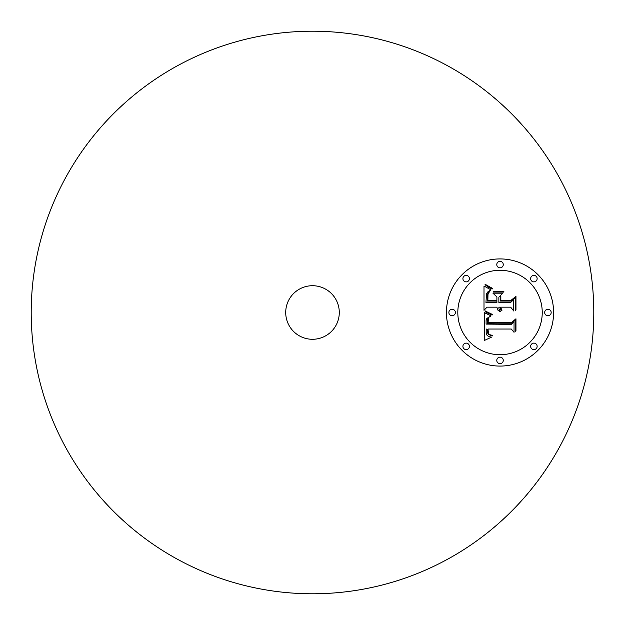 <?xml version="1.0" encoding="UTF-8"?>
<svg xmlns="http://www.w3.org/2000/svg" width="625" height="625" viewBox="0 0 625 625"><rect width="100%" height="100%" fill="white"/><g stroke="black" fill="none" stroke-linecap="round" stroke-linejoin="round"><path stroke-width="0.94" d="M177.641 559.352A281.289 281.289 0 0 1 65.648 177.641A281.289 281.289 0 0 1 447.359 65.648A281.289 281.289 0 0 1 559.352 447.359A281.289 281.289 0 0 1 177.641 559.352M325.344 288.992A26.789 26.789 0 0 1 336.008 325.344A26.789 26.789 0 0 1 299.656 336.008A26.789 26.789 0 0 1 288.992 299.656A26.789 26.789 0 0 1 325.344 288.992M500.023 258.922A53.578 53.578 0 0 1 553.602 312.5A53.578 53.578 0 0 1 500.023 366.078A53.578 53.578 0 0 1 446.445 312.5A53.578 53.578 0 0 1 500.023 258.922M500.023 270.289A42.211 42.211 0 0 1 542.242 312.5A42.211 42.211 0 0 1 500.023 354.711A42.211 42.211 0 0 1 457.812 312.5A42.211 42.211 0 0 1 500.023 270.289M484.328 312.656L491.094 315.883L486.844 318.422L486.102 320.562L486.102 324.094L511.484 324.375L514.039 321.617L514.039 332.312L511.297 329.039L488 329.039L488.445 333.391L489.625 334.664L492.266 335.336L492.266 335.945L491.734 335.883L488.242 334.281L487.539 332.594L487.391 329.297L486.242 329.039L486.156 332.453L486.891 335.062L488.586 336.539L491.492 337.141L484.234 340.531L484.328 312.656M485.914 311.336L492.312 314.406L492.102 315.016L486.547 312.57L485.148 311.594L485.469 311.008L485.914 311.336M488.906 317.625L488.008 322.484L511.555 322.508L515.961 318.781L515.961 330.75L515.328 331.289L515.328 320.07L511.742 323.211L487.344 323.211L487.617 318.93L488.906 317.625M484 286.023L491.023 289.867L488.008 291.711L486.562 293.609L485.938 302.484L496.898 302.484L496.898 301.055L487.227 301.055L487.531 294.039L489.617 291.32L487.992 294.406L487.859 300.469L496.898 300.469L496.898 296.938L492.945 293.188L502.75 293.188L498.867 297.125L498.867 302.484L510.664 302.484L513.711 299.492L513.711 310.984L510.664 307.172L500.602 307.172L501.953 310.328L501.461 310.773L500.344 309.195L499.969 307.172L498.867 307.172L498.977 309.125L500.602 311.641L500.227 311.805L497.867 310.117L496.898 307.172L487.016 307.172L484 310.328L484 286.023M486.203 284.891L492.594 288.461L492.266 288.953L488.617 287.438L485.031 284.664L485.43 284.242L486.203 284.891M503.875 291.484L503.523 292.094L493.406 292.094L493.758 291.484L503.875 291.484M500.836 300.469L510.852 300.469L515.961 296.352L515.961 309.906L515.328 310.492L515.328 297.664L511.133 301.055L500.203 301.055L500.203 296.352L500.836 295.672L500.836 300.469M452.133 309.25A3.25 3.25 0 0 1 455.375 312.5A3.25 3.25 0 0 1 452.133 315.75A3.25 3.25 0 0 1 448.883 312.5A3.25 3.25 0 0 1 452.133 309.25M500.023 261.359A3.25 3.25 0 0 1 503.273 264.602A3.25 3.25 0 0 1 500.023 267.852A3.25 3.25 0 0 1 496.781 264.602A3.25 3.25 0 0 1 500.023 261.359M466.156 275.383A3.25 3.25 0 0 1 469.406 278.633A3.25 3.25 0 0 1 466.156 281.883A3.25 3.25 0 0 1 462.914 278.633A3.25 3.25 0 0 1 466.156 275.383M547.922 309.25A3.25 3.25 0 0 1 551.172 312.5A3.25 3.25 0 0 1 547.922 315.75A3.25 3.25 0 0 1 544.672 312.5A3.25 3.25 0 0 1 547.922 309.25M533.891 275.383A3.25 3.25 0 0 1 537.141 278.633A3.25 3.25 0 0 1 533.891 281.883A3.25 3.25 0 0 1 530.648 278.633A3.25 3.25 0 0 1 533.891 275.383M500.023 363.641A3.25 3.25 0 0 1 496.781 360.398A3.25 3.25 0 0 1 500.023 357.148A3.25 3.25 0 0 1 503.273 360.398A3.25 3.25 0 0 1 500.023 363.641M466.156 349.617A3.25 3.25 0 0 1 462.914 346.367A3.25 3.25 0 0 1 466.156 343.117A3.25 3.25 0 0 1 469.406 346.367A3.25 3.25 0 0 1 466.156 349.617M533.891 349.617A3.25 3.25 0 0 1 530.648 346.367A3.25 3.25 0 0 1 533.891 343.117A3.25 3.25 0 0 1 537.141 346.367A3.25 3.25 0 0 1 533.891 349.617"/></g></svg>
